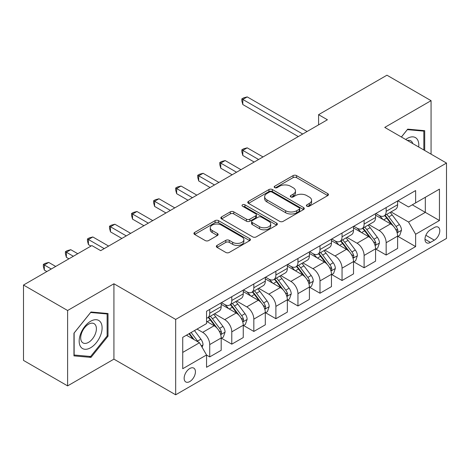 <?xml version="1.0" encoding="UTF-8"?>
<svg xmlns="http://www.w3.org/2000/svg" width="470" height="470" viewBox="0 0 470 470"><rect width="100%" height="100%" fill="white"/><g stroke="black" fill="none" stroke-linecap="round" stroke-linejoin="round"><path stroke-width="0.7" d="M306.904 206.23A1.716 0.987 0 0 0 309.325 206.23L327.725 195.602A2.45 1.416 0 0 0 328.442 194.604A2.45 1.416 0 0 0 327.725 193.605L296.552 175.604A2.45 1.416 0 0 0 293.092 175.604L274.692 186.232A1.716 0.987 0 0 0 274.186 186.931A1.716 0.987 0 0 0 274.692 187.63A1.716 0.987 0 0 0 277.118 187.63L279.497 186.255A7.837 4.524 0 0 1 290.578 186.255L293.18 187.753A7.837 4.524 0 0 1 295.471 190.955A7.837 4.524 0 0 1 293.18 194.151L290.795 195.526A1.716 0.987 0 0 0 290.296 196.231A1.716 0.987 0 0 0 290.795 196.93A1.716 0.987 0 0 0 293.221 196.93L295.601 195.555A7.837 4.524 0 0 1 306.687 195.555L309.284 197.053A7.837 4.524 0 0 1 311.581 200.255A7.837 4.524 0 0 1 309.284 203.451L306.904 204.826A1.716 0.987 0 0 0 306.399 205.525A1.716 0.987 0 0 0 306.904 206.23L306.904 204.826M189.786 381.558A7.984 4.612 120 0 0 195.003 374.52A7.984 4.612 120 0 0 193.781 368.122A7.984 4.612 120 0 0 189.786 368.515A7.984 4.612 120 0 0 184.575 375.554A7.984 4.612 120 0 0 185.797 381.951A7.984 4.612 120 0 0 189.786 381.558M217.064 245.399A2.45 1.416 0 0 0 216.347 246.398A2.45 1.416 0 0 0 217.064 247.396L225.812 252.443A2.45 1.416 0 0 0 229.272 252.443L249.711 240.646A2.45 1.416 0 0 0 250.428 239.647A2.45 1.416 0 0 0 249.711 238.648L218.538 220.647A2.45 1.416 0 0 0 215.072 220.647L194.639 232.45A2.45 1.416 0 0 0 193.922 233.449A2.45 1.416 0 0 0 194.639 234.448L205.202 240.546A2.45 1.416 0 0 0 208.662 240.546L217.41 235.499A2.45 1.416 0 0 0 218.127 234.501A2.45 1.416 0 0 0 217.41 233.496L212.17 230.476A6.551 3.784 0 0 1 210.255 227.797A6.551 3.784 0 0 1 214.297 224.302A6.551 3.784 0 0 1 221.435 225.124L241.962 236.974A6.551 3.784 0 0 1 243.877 239.647A6.551 3.784 0 0 1 239.835 243.143A6.551 3.784 0 0 1 232.691 242.32L229.272 240.346A2.45 1.416 0 0 0 225.812 240.346L217.064 245.399L217.064 247.396M113.922 283.768L67.609 310.505L23.5 285.037L23.5 360.42L67.609 385.888L113.922 359.145L175.674 394.8L175.674 319.418L113.922 283.768L113.922 359.145M431.061 154.148L431.061 100.668L384.748 127.405L446.5 163.061L175.674 319.418M431.061 100.668L386.951 75.2L318.584 114.674L318.584 124.861M23.5 285.037L91.867 245.569L100.692 250.663L327.408 119.768L318.584 114.674M279.668 221.352A2.45 1.416 0 0 0 283.134 221.352L303.567 209.55A2.45 1.416 0 0 0 304.284 208.551A2.45 1.416 0 0 0 303.567 207.552L272.394 189.557A2.45 1.416 0 0 0 268.934 189.557L248.495 201.354A2.45 1.416 0 0 0 247.778 202.353A2.45 1.416 0 0 0 248.495 203.351L279.668 221.352M243.207 206.6A1.716 0.987 0 0 1 244.946 206.841L244.946 204.803L276.636 223.097A2.45 1.416 0 0 1 277.359 224.102A2.45 1.416 0 0 1 276.636 225.101L256.203 236.898A2.45 1.416 0 0 1 252.743 236.898L221.57 218.903L221.57 216.899A2.45 1.416 0 0 0 220.847 217.898A2.45 1.416 0 0 0 221.57 218.903M221.57 216.899L230.312 211.853A2.45 1.416 0 0 1 233.778 211.853L246.421 219.149A2.45 1.416 0 0 0 249.881 219.149L255.686 215.8A2.45 1.416 0 0 0 256.403 214.802A2.45 1.416 0 0 0 255.686 213.803L242.52 206.201A1.716 0.987 0 0 1 242.021 205.502A1.716 0.987 0 0 1 243.078 204.585A1.716 0.987 0 0 1 244.946 204.803M434.327 227.539L430.444 229.777A7.737 4.465 120 0 0 425.391 236.598A7.737 4.465 120 0 0 426.578 242.796A7.737 4.465 120 0 0 430.444 242.408L434.327 240.17A7.737 4.465 120 0 0 439.38 233.355A7.737 4.465 120 0 0 438.193 227.157A7.737 4.465 120 0 0 434.327 227.539M175.674 394.8L446.5 238.437L446.5 163.061M397.89 200.802L408.565 206.964L415.627 202.887L415.627 190.562L206.547 311.269L206.547 323.595L182.73 337.348L182.73 368.721L206.547 354.968L206.547 367.293L415.627 246.586L415.627 234.26L408.565 222.04L391.022 211.911M415.627 202.887L439.444 189.134L439.444 220.512L415.627 234.26M67.609 310.505L67.609 385.888M412.272 204.82L425.327 212.364L425.327 197.283L439.444 189.134M408.565 222.04L425.327 212.364L439.444 220.512M182.73 352.424L199.492 342.748L186.437 335.21M206.547 355.073L209.726 356.906L209.726 344.581A9.982 5.763 -120 0 0 202.67 332.355L197.024 329.094M209.726 356.906L221.194 350.285L221.194 337.959A9.982 5.763 -120 0 0 214.138 325.734L206.547 321.357M221.458 338.212L231.78 344.175L231.78 331.849A9.982 5.763 -120 0 0 224.725 319.623L214.59 313.772M231.78 344.175L243.249 337.554L243.249 325.228A9.982 5.763 -120 0 0 236.193 313.002L221.194 304.343M243.513 325.481L253.835 331.438L253.835 319.112A9.982 5.763 -120 0 0 246.779 306.892L236.645 301.041M253.835 331.438L265.303 324.817L265.303 312.491A9.982 5.763 -120 0 0 258.247 300.271L243.249 291.612M265.568 312.75L275.89 318.707L275.89 306.381A9.982 5.763 -120 0 0 268.828 294.155L258.7 288.31M275.89 318.707L287.358 312.086L287.358 299.76A9.982 5.763 -120 0 0 280.302 287.534L265.303 278.88M287.622 300.013L297.945 305.976L297.945 293.65A9.982 5.763 -120 0 0 290.883 281.424L280.755 275.573M297.945 305.976L309.413 299.355L309.413 287.029A9.982 5.763 -120 0 0 302.351 274.803L287.358 266.143M309.677 287.282L319.999 293.239L319.999 280.913A9.982 5.763 -120 0 0 312.938 268.693L302.809 262.842M319.999 293.239L331.468 286.618L331.468 274.292A9.982 5.763 -120 0 0 324.406 262.072L309.413 253.412M331.732 274.55L342.048 280.508L342.048 268.182A9.982 5.763 -120 0 0 334.993 255.956L324.858 250.111M342.048 280.508L353.522 273.887L353.522 261.561A9.982 5.763 -120 0 0 346.461 249.335L331.468 240.681M353.787 261.813L364.103 267.777L364.103 255.451A9.982 5.763 -120 0 0 357.047 243.225L346.913 237.374M364.103 267.777L375.571 261.156L375.571 248.83A9.982 5.763 -120 0 0 368.515 236.604L353.522 227.944M375.836 249.082L386.158 255.04L386.158 242.714A9.982 5.763 -120 0 0 379.102 230.494L368.968 224.642M386.158 255.04L397.626 248.418L397.626 236.093A9.982 5.763 -120 0 0 390.57 223.873L375.571 215.213M375.836 213.533L379.102 215.419A9.982 5.763 -120 0 0 384.09 215.912A9.982 5.763 -120 0 0 386.158 211.341L386.158 207.576M353.787 226.264L357.047 228.15A9.982 5.763 -120 0 0 362.041 228.643A9.982 5.763 -120 0 0 364.103 224.072L364.103 220.307M331.732 238.995L334.993 240.881A9.982 5.763 -120 0 0 339.986 241.374A9.982 5.763 -120 0 0 342.048 236.809L342.048 233.038M309.677 251.732L312.938 253.618A9.982 5.763 -120 0 0 317.931 254.111A9.982 5.763 -120 0 0 319.999 249.541L319.999 245.769M287.622 264.463L290.883 266.349A9.982 5.763 -120 0 0 295.877 266.843A9.982 5.763 -120 0 0 297.945 262.272L297.945 258.506M265.568 277.194L268.828 279.08A9.982 5.763 -120 0 0 273.822 279.574A9.982 5.763 -120 0 0 275.89 275.009L275.89 271.237M243.513 289.931L246.779 291.811A9.982 5.763 -120 0 0 251.767 292.311A9.982 5.763 -120 0 0 253.835 287.74L253.835 283.968M221.458 302.662L224.725 304.548A9.982 5.763 -120 0 0 229.713 305.042A9.982 5.763 -120 0 0 231.78 300.471L231.78 296.705M397.89 236.351L415.627 246.586M384.09 215.912L395.558 209.291A9.982 5.763 -120 0 0 397.626 204.72L397.626 200.954M362.041 228.643L373.509 222.022A9.982 5.763 -120 0 0 375.571 217.451L375.571 213.686M339.986 241.374L351.454 234.753A9.982 5.763 -120 0 0 353.522 230.188L353.522 226.417M317.931 254.111L329.399 247.49A9.982 5.763 -120 0 0 331.468 242.92L331.468 239.148M295.877 266.843L307.345 260.221A9.982 5.763 -120 0 0 309.413 255.651L309.413 251.885M273.822 279.574L285.29 272.953A9.982 5.763 -120 0 0 287.358 268.388L287.358 264.616M251.767 292.311L263.235 285.69A9.982 5.763 -120 0 0 265.303 281.119L265.303 277.347M229.713 305.042L241.18 298.421A9.982 5.763 -120 0 0 243.249 293.85L243.249 290.084M206.547 318.178A9.982 5.763 -120 0 0 207.658 317.773L219.126 311.152A9.982 5.763 -120 0 0 221.194 306.587L221.194 302.815M207.658 317.773A9.982 5.763 -120 0 0 209.726 313.208L209.726 309.436M199.492 342.748L206.547 354.968M424.71 150.476L424.71 130.672L407.684 129.15L401.374 137.005M73.96 355.878L90.986 357.4L108.012 336.22L108.012 313.519L90.986 311.998L73.96 333.177L73.96 355.878M107.131 335.709L108.012 336.22M89.188 356.36L90.986 357.4M307.586 206.471L309.284 205.49A7.837 4.524 0 0 0 311.581 202.288L311.581 200.255M295.471 190.955L295.471 192.994A7.837 4.524 0 0 1 293.18 196.19L291.482 197.171M327.696 195.62L296.552 177.642A2.45 1.416 0 0 0 293.092 177.642L275.373 187.871M303.538 209.573L272.394 191.59A2.45 1.416 0 0 0 268.934 191.59L248.53 203.369M299.237 209.25A1.716 0.987 0 0 0 299.743 208.551A1.716 0.987 0 0 0 299.237 207.852L271.877 192.054A1.716 0.987 0 0 0 269.451 192.054L266.942 193.505A7.837 4.524 0 0 0 264.645 196.701A7.837 4.524 0 0 0 266.942 199.903L285.642 210.701A7.837 4.524 0 0 0 296.729 210.701L299.237 209.25L299.237 211.288A1.716 0.987 0 0 0 299.743 210.589L299.743 208.551M264.645 196.701L264.645 198.739A7.837 4.524 0 0 0 266.942 201.941L266.942 199.903M299.237 211.288L296.729 212.74A7.837 4.524 0 0 1 285.642 212.74L266.942 201.941M221.599 218.92L230.312 213.891L230.312 211.853M256.403 214.802L256.403 216.84A2.45 1.416 0 0 1 255.686 217.839L249.881 221.188A2.45 1.416 0 0 1 246.421 221.188L233.778 213.891A2.45 1.416 0 0 0 230.312 213.891M244.946 206.841L276.607 225.118M259.54 226.722A6.551 3.784 0 0 0 266.678 227.545A6.551 3.784 0 0 0 270.72 224.049A6.551 3.784 0 0 0 268.805 221.376L261.573 217.199A2.45 1.416 0 0 0 258.106 217.199L252.308 220.547A2.45 1.416 0 0 0 251.591 221.552A2.45 1.416 0 0 0 252.308 222.551L259.54 226.722L259.54 228.761A6.551 3.784 0 0 0 266.678 229.583A6.551 3.784 0 0 0 270.72 226.088L270.72 224.049M251.591 221.552L251.591 223.585A2.45 1.416 0 0 0 252.308 224.589L252.308 222.551M259.54 228.761L252.308 224.589M243.877 239.647L243.877 241.686A6.551 3.784 0 0 1 239.835 245.181A6.551 3.784 0 0 1 232.691 244.359L229.272 242.385A2.45 1.416 0 0 0 225.812 242.385L217.099 247.414M210.255 227.797L210.255 229.836A6.551 3.784 0 0 0 212.17 232.509L212.17 230.476M217.381 235.517L212.17 232.509M249.676 240.663L218.538 222.686A2.45 1.416 0 0 0 215.072 222.686L194.668 234.465M397.626 236.504L399.747 235.282L401.509 230.188A6.609 3.819 -120 0 0 399.4 224.554L392.191 214.931A19.088 11.022 -120 0 0 390.106 212.44M382.938 219.466A19.088 11.022 -120 0 0 379.031 215.378M397.027 232.45L397.796 231.622L397.937 230.47A6.609 3.819 -120 0 0 396.046 226.493L388.837 216.87A19.088 11.022 -120 0 0 386.757 214.373M384.977 215.401A15.845 9.147 60 0 1 387.58 218.356L393.678 226.499M263.006 156.945L247.22 147.833L242.808 150.377L242.808 155.47L254.188 162.038M384.636 215.595A19.088 11.022 60 0 1 386.722 218.092L391.51 224.49M242.808 155.47L241.839 151.857L241.839 149.818L258.6 159.495M241.839 149.818L243.601 148.796L247.22 147.833M302.704 134.026L242.808 99.446L247.22 96.896L307.116 131.483M298.297 136.576L242.808 104.54L242.808 99.446L241.839 98.882L243.601 97.866L247.22 96.896M242.808 104.54L241.839 100.921L241.839 98.882M375.571 249.235L377.692 248.013L379.454 242.92A6.609 3.819 -120 0 0 377.345 237.291L370.137 227.668A19.088 11.022 -120 0 0 368.051 225.171M360.884 232.198A19.088 11.022 -120 0 0 356.977 228.109M374.972 245.187L375.741 244.353L375.882 243.202A6.609 3.819 -120 0 0 373.991 239.224L366.782 229.601A19.088 11.022 -120 0 0 364.702 227.11M362.922 228.132A15.845 9.147 60 0 1 365.525 231.087L371.623 239.236M240.951 169.682L225.165 160.564L220.753 163.108L220.753 168.201L232.133 174.775M362.582 228.332A19.088 11.022 60 0 1 364.667 230.823L369.461 237.221M220.753 168.201L219.784 164.588L219.784 162.55L236.545 172.226M219.784 162.55L221.546 161.533L225.165 160.564M353.522 261.966L355.637 260.744L357.4 255.651A6.609 3.819 -120 0 0 355.291 250.022L348.082 240.399A19.088 11.022 -120 0 0 345.996 237.902M338.829 244.929A19.088 11.022 -120 0 0 334.922 240.84M352.917 257.918L353.687 257.09L353.828 255.933A6.609 3.819 -120 0 0 351.936 251.955L344.727 242.332A19.088 11.022 -120 0 0 342.648 239.841M340.868 240.863A15.845 9.147 60 0 1 343.47 243.824L349.574 251.967M218.903 182.413L203.111 173.295L198.698 175.845L198.698 180.938L210.078 187.507M340.527 241.063A19.088 11.022 60 0 1 342.612 243.554L347.406 249.952M198.698 180.938L197.729 177.319L197.729 175.281L214.49 184.957M197.729 175.281L199.492 174.264L203.111 173.295M331.468 274.703L333.582 273.481L335.345 268.388A6.609 3.819 -120 0 0 333.236 262.754L326.027 253.13A19.088 11.022 -120 0 0 323.942 250.639M316.774 257.666A19.088 11.022 -120 0 0 312.867 253.571M330.862 270.649L331.632 269.821L331.779 268.67A6.609 3.819 -120 0 0 329.881 264.692L322.673 255.069A19.088 11.022 -120 0 0 320.593 252.572M318.819 253.6A15.845 9.147 60 0 1 321.415 256.555L327.52 264.698M196.848 195.144L181.056 186.032L176.644 188.576L176.644 193.669L188.024 200.238M318.472 253.794A19.088 11.022 60 0 1 320.558 256.291L325.352 262.689M176.644 193.669L175.674 190.05L175.674 188.018L192.436 197.694M175.674 188.018L177.437 186.995L181.056 186.032M309.413 287.434L311.528 286.212L313.29 281.119A6.609 3.819 -120 0 0 311.181 275.49L303.973 265.867A19.088 11.022 -120 0 0 301.893 263.37M294.719 270.397A19.088 11.022 -120 0 0 290.812 266.308M308.808 283.387L309.577 282.552L309.724 281.401A6.609 3.819 -120 0 0 307.832 277.423L300.618 267.8A19.088 11.022 -120 0 0 298.538 265.303M296.764 266.331A15.845 9.147 60 0 1 299.361 269.287L305.465 277.429M174.793 207.881L159.001 198.763L154.589 201.307L154.589 206.4L165.969 212.975M296.423 266.525A19.088 11.022 60 0 1 298.503 269.022L303.297 275.42M154.589 206.4L153.62 202.787L153.62 200.749L170.381 210.425M153.62 200.749L155.382 199.732L159.001 198.763M418.682 146.998A16.221 9.365 120 0 0 417.266 139.296A16.221 9.365 120 0 0 405.686 139.496M412.795 143.597A11.104 6.41 120 0 0 412.043 141.987A11.104 6.41 120 0 0 410.798 140.83A11.104 6.41 120 0 0 407.396 140.483M407.296 129.638L423.828 131.13L423.828 149.971M422.736 130.496L423.828 131.13M401.409 137.023L407.331 129.655M90.634 321.251A16.221 9.365 120 0 0 79.166 341.114A16.221 9.365 120 0 0 90.634 347.735A16.221 9.365 120 0 0 102.102 327.872A16.221 9.365 120 0 0 90.634 321.251M88.542 324.224A11.104 6.41 120 0 0 81.292 334.005A11.104 6.41 120 0 0 82.99 342.906A11.104 6.41 120 0 0 88.542 342.354A11.104 6.41 120 0 0 95.798 332.572A11.104 6.41 120 0 0 94.094 323.671A11.104 6.41 120 0 0 88.542 324.224M107.131 335.968L90.634 356.489L74.137 355.014L74.137 333.019L90.634 312.497L107.131 313.972L107.131 335.968M106.038 313.343L107.131 313.972M287.358 300.166L289.473 298.943L291.236 293.85A6.609 3.819 -120 0 0 289.126 288.222L281.918 278.598A19.088 11.022 -120 0 0 279.838 276.101M272.665 283.128A19.088 11.022 -120 0 0 268.758 279.039M286.753 296.118L287.522 295.289L287.669 294.132A6.609 3.819 -120 0 0 285.778 290.154L278.569 280.531A19.088 11.022 -120 0 0 276.483 278.04M274.709 279.062A15.845 9.147 60 0 1 277.306 282.024L283.41 290.166M152.738 220.612L136.946 211.494L132.534 214.044L132.534 219.138L143.914 225.706M274.368 279.262A19.088 11.022 60 0 1 276.448 281.753L281.242 288.151M132.534 219.138L131.565 215.518L131.565 213.48L148.326 223.156M131.565 213.48L133.327 212.464L136.946 211.494M265.303 312.903L267.418 311.68L269.181 306.587A6.609 3.819 -120 0 0 267.072 300.953L259.863 291.329A19.088 11.022 -120 0 0 257.783 288.839M250.61 295.859A19.088 11.022 -120 0 0 246.703 291.77M264.698 308.849L265.468 308.02L265.615 306.869A6.609 3.819 -120 0 0 263.723 302.892L256.514 293.268A19.088 11.022 -120 0 0 254.429 290.771M252.654 291.8A15.845 9.147 60 0 1 255.251 294.755L261.355 302.897M130.684 233.343L114.892 224.231L110.479 226.775L110.479 231.869L121.859 238.437M252.314 291.993A19.088 11.022 60 0 1 254.393 294.49L259.187 300.888M110.479 231.869L109.51 228.25L109.51 226.217L126.271 235.893M109.51 226.217L111.278 225.195L114.892 224.231M243.249 325.634L245.363 324.412L247.132 319.318A6.609 3.819 -120 0 0 245.017 313.684L237.808 304.061A19.088 11.022 -120 0 0 235.729 301.57M228.555 308.596A19.088 11.022 -120 0 0 224.648 304.507M242.643 321.586L243.413 320.752L243.56 319.6A6.609 3.819 -120 0 0 241.668 315.623L234.459 305.999A19.088 11.022 -120 0 0 232.374 303.502M230.6 304.531A15.845 9.147 60 0 1 233.202 307.486L239.3 315.629M108.629 246.08L92.837 236.962L88.431 239.506L88.431 244.6L90.986 246.08M230.259 304.724A19.088 11.022 60 0 1 232.339 307.221L237.133 313.619M88.431 244.6L87.455 240.987L87.455 238.948L104.217 248.624M87.455 238.948L89.224 237.932L92.837 236.962M221.194 338.365L223.309 337.143L225.077 332.049A6.609 3.819 -120 0 0 222.962 326.421L215.754 316.798A19.088 11.022 -120 0 0 213.674 314.301M220.595 334.317L221.358 333.483L221.505 332.331A6.609 3.819 -120 0 0 219.613 328.354L212.405 318.731A19.088 11.022 -120 0 0 210.319 316.24M208.545 317.262A15.845 9.147 60 0 1 211.148 320.217L217.246 328.365M77.75 253.718L70.782 249.693L66.376 252.243L66.376 257.337L68.931 258.811M208.204 317.462A19.088 11.022 60 0 1 210.284 319.953L215.078 326.35M66.376 257.337L65.4 253.718L65.4 251.679L73.344 256.262M65.4 251.679L67.169 250.663L70.782 249.693M202.141 347.33L203.022 344.78A6.609 3.819 -120 0 0 200.913 339.152L194.48 330.563M55.701 266.449L48.727 262.425L44.321 264.974L44.321 270.068L46.877 271.543M198.158 341.978A6.609 3.819 -120 0 0 197.559 341.085L191.126 332.502M189.469 333.459L194.092 339.628M189.011 333.724L192.929 338.958M44.321 270.068L43.352 266.449L43.352 264.416L51.289 268.999M43.352 264.416L45.114 263.394L48.727 262.425M202.67 332.355L214.138 325.734M224.725 319.623L236.193 313.002M246.779 306.892L258.247 300.271M268.828 294.155L280.302 287.534M290.883 281.424L302.351 274.803M312.938 268.693L324.406 262.072M334.993 255.956L346.461 249.335M357.047 243.225L368.515 236.604M379.102 230.494L390.57 223.873M386.158 211.341L397.626 204.72M386.158 242.714L397.626 236.093M364.103 255.451L375.571 248.83M364.103 224.072L375.571 217.451M342.048 268.182L353.522 261.561M342.048 236.809L353.522 230.188M319.999 280.913L331.468 274.292M319.999 249.541L331.468 242.92M297.945 293.65L309.413 287.029M297.945 262.272L309.413 255.651M275.89 306.381L287.358 299.76M275.89 275.009L287.358 268.388M253.835 319.112L265.303 312.491M253.835 287.74L265.303 281.119M231.78 331.849L243.249 325.228M231.78 300.471L243.249 293.85M209.726 344.581L221.194 337.959M209.726 313.208L221.194 306.587M425.867 235.288L434.327 240.17M424.974 239.254L430.444 242.408M309.284 205.49L309.284 203.451M290.795 196.93L290.795 195.526M293.18 196.19L293.18 194.151M274.692 187.63L274.692 186.232M293.092 177.642L293.092 175.604M296.552 177.642L296.552 175.604M327.725 195.602L327.725 193.605M248.495 203.351L248.495 201.354M268.934 191.59L268.934 189.557M272.394 191.59L272.394 189.557M303.567 209.55L303.567 207.552M285.642 212.74L285.642 210.701M296.729 212.74L296.729 210.701M233.778 213.891L233.778 211.853M246.421 221.188L246.421 219.149M249.881 221.188L249.881 219.149M255.686 217.839L255.686 215.8M276.636 225.101L276.636 223.097M225.812 242.385L225.812 240.346M229.272 242.385L229.272 240.346M232.691 244.359L232.691 242.32M217.41 235.499L217.41 233.496M194.639 234.448L194.639 232.45M215.072 222.686L215.072 220.647M218.538 222.686L218.538 220.647M249.711 240.646L249.711 238.648M397.132 232.814L401.468 230.312M388.837 216.87L392.191 214.931M383.637 219.872L386.722 218.092M396.046 226.493L399.4 224.554M395.523 229.072L397.937 230.47M375.078 245.546L379.413 243.049M366.782 229.601L370.137 227.668M361.583 232.603L364.667 230.823M373.991 239.224L377.345 237.291M373.468 241.809L375.882 243.202M353.023 258.283L357.359 255.78M344.727 242.332L348.082 240.399M339.528 245.334L342.612 243.554M351.936 251.955L355.291 250.022M351.413 254.54L353.828 255.933M330.974 271.014L335.304 268.511M322.673 255.069L326.027 253.13M317.479 258.071L320.558 256.291M329.881 264.692L333.236 262.754M329.358 267.271L331.779 268.67M308.919 283.745L313.249 281.248M300.618 267.8L303.973 265.867M295.424 270.802L298.503 269.022M307.832 277.423L311.181 275.49M307.304 280.002L309.724 281.401M286.865 296.482L291.194 293.979M278.569 280.531L281.918 278.598M273.37 283.533L276.448 281.753M285.778 290.154L289.126 288.222M285.249 292.74L287.669 294.132M264.81 309.213L269.14 306.71M256.514 293.268L259.863 291.329M251.315 296.264L254.393 294.49M263.723 302.892L267.072 300.953M263.2 305.471L265.615 306.869M242.755 321.944L247.085 319.447M234.459 305.999L237.808 304.061M229.26 309.002L232.339 307.221M241.668 315.623L245.017 313.684M241.145 318.202L243.56 319.6M220.7 334.681L225.03 332.178M212.405 318.731L215.754 316.798M207.205 321.733L210.284 319.953M219.613 328.354L222.962 326.421M219.091 330.939L221.505 332.331M201.301 345.879L202.975 344.91M197.559 341.085L200.913 339.152"/></g></svg>
